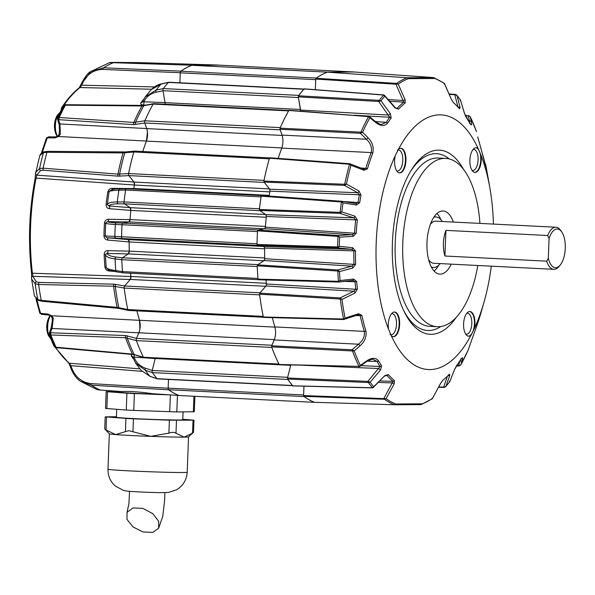 <?xml version="1.0" encoding="UTF-8"?>
<svg xmlns="http://www.w3.org/2000/svg" width="595" height="595" viewBox="0 0 595 595"><rect width="100%" height="100%" fill="white"/><g stroke="black" fill="none" stroke-linecap="round" stroke-linejoin="round"><path stroke-width="0.89" d="M126.467 188.741A1.688 0.774 92.9 0 0 126.452 188.741A1.688 0.774 92.9 0 0 126.43 188.741A1.688 0.774 92.9 0 0 125.627 190.021A167.805 76.963 92.9 0 0 124.005 201.95A1.688 0.774 92.9 0 0 124.474 203.847L130.127 207.67L130.818 210.392A151.108 69.303 92.9 0 0 130.037 219.585L265.459 226.42M134.574 151.085A1.688 0.774 92.9 0 0 134.552 151.085A1.688 0.774 92.9 0 0 134.53 151.085A1.688 0.774 92.9 0 0 133.815 151.985A167.805 76.963 92.9 0 0 128.579 173.554A1.688 0.774 92.9 0 0 128.855 175.599L134.001 182.07L269.453 188.905L264.306 182.434L128.855 175.599L118.145 176.172L43.338 170.237L40.542 170.527L36.764 175.161L36.072 178.098L134.418 185.008A151.145 69.325 92.9 0 0 133.793 188.526L133.652 189.106A2.529 1.16 92.9 0 0 133.808 188.511L269.238 195.346M361.001 168.021L365.828 168.37A149.419 68.529 -87.1 0 1 371.176 152.565C372.225 147.582 370.618 143.135 366.341 139.237L360.429 133.295L280.029 129.271L280.074 128.178L360.882 132.15A166.206 76.227 -87.1 0 1 368.595 116.62L288.865 110.469L153.689 103.656A1.688 0.774 92.9 0 0 153.689 103.656A1.688 0.774 92.9 0 0 153.674 103.656A1.688 0.774 92.9 0 0 153.146 104.073A167.805 76.963 92.9 0 0 144.845 120.8A1.688 0.774 92.9 0 0 144.749 122.987L146.705 128.594L282.156 135.429L280.2 129.822L144.749 122.987M168.831 82.236A1.688 0.774 92.9 0 0 168.809 82.236A1.688 0.774 92.9 0 0 168.787 82.229A1.688 0.774 92.9 0 0 168.415 82.43A167.805 76.963 92.9 0 0 163.335 88.558A1.688 0.774 92.9 0 0 162.963 90.7L165.068 102.645L300.52 109.473L298.415 97.528L162.963 90.7M168.63 389.732A167.805 76.963 92.9 0 0 179.132 395.511L314.584 402.346A167.805 76.963 92.9 0 1 304.082 396.568L168.63 389.732A1.688 0.774 92.9 0 1 168.162 388.133L303.614 394.968L303.948 386.192M168.497 379.439L168.162 388.133M152.208 370.484L287.668 377.319L290.687 365.337L155.236 358.502L152.208 370.484A1.688 0.774 92.9 0 0 152.417 372.619A167.805 76.963 92.9 0 0 157.035 378.68A1.688 0.774 92.9 0 0 157.37 378.874L292.673 385.701M152.424 372.626L145.299 370.246L135.563 363.032L141.201 370.432L149.828 376.204L157.035 378.68A167.805 76.963 -87.1 0 1 152.424 372.626L287.876 379.454A167.805 76.963 92.9 0 0 292.487 385.515A1.688 0.774 -87.1 0 0 292.621 385.634M55.61 347.547A1.688 0.759 -75.1 0 1 55.514 347.539A1.688 0.759 -75.1 0 1 55.171 347.138L132.462 354.084L143.417 357.223A167.805 76.963 -87.1 0 1 136.396 340.615L125.552 337.737L50.017 334.94A1.688 1.041 -86.5 0 1 50.084 332.754L125.605 335.55L136.493 338.399L271.922 345.256L274.31 339.619L138.858 332.784L136.471 338.421A1.688 0.774 92.9 0 0 136.396 340.608A167.805 76.963 92.9 0 0 143.425 357.231A1.688 0.774 92.9 0 0 143.893 357.64L279.092 364.46M136.396 340.608L271.848 347.443A167.805 76.963 92.9 0 0 278.877 364.066A1.688 0.774 -87.1 0 0 278.988 364.244M39.687 312.531A1.688 0.922 -16.9 0 0 39.687 312.821A1.688 0.922 -16.9 0 0 40.594 313.342L47.957 314.041L51.706 315.767L139.513 320.333A151.145 69.325 92.9 0 1 136.91 310.873A151.108 69.303 92.9 0 0 139.52 320.288L274.935 327.116M31.58 272.755A1.688 0.521 -6.8 0 0 31.55 272.882A1.688 0.521 -6.8 0 0 32.413 273.231L32.874 276.296L36.265 281.807L39.025 282.432L113.995 284.172L124.63 285.979L260.06 292.822L265.712 286.277L130.26 279.449L124.608 285.987A1.688 0.774 92.9 0 0 124.177 288.039A167.805 76.963 92.9 0 0 127.761 309.556A1.688 0.774 92.9 0 0 128.394 310.441L263.451 317.254M42.148 301.167A1.688 0.774 -84.7 0 1 41.851 301.263L38.459 300.401L34.413 295.908L37.797 299.501L41.263 300.349L117.111 307.377L127.761 309.541A167.805 76.963 -87.1 0 1 124.184 288.047L259.636 294.875A167.805 76.963 92.9 0 0 263.213 316.384A1.688 0.774 -87.1 0 0 263.28 316.652M130.588 273.246A151.108 69.303 92.9 0 0 130.915 276.467L266.344 283.302M122.399 257.784L257.851 264.619L263.801 260.722L128.349 253.887L122.399 257.784A1.688 0.774 92.9 0 0 121.789 259.688A167.805 76.963 92.9 0 0 122.496 271.603A1.688 0.774 92.9 0 0 123.18 272.874A1.688 0.774 92.9 0 0 123.291 272.86L258.193 279.665M113.764 271.409L109.168 270.97C106.884 270.725 105.456 269.379 104.898 266.939A2.529 0.617 175.4 0 1 106.193 267.363C106.565 268.613 109.763 269.699 115.78 270.606L122.496 271.595A167.805 76.963 -87.1 0 1 121.789 259.695L257.241 266.523A167.805 76.963 92.9 0 0 257.947 278.438A1.688 0.774 -87.1 0 0 257.985 278.735M264.604 248.799L129.174 241.964A151.108 69.303 92.9 0 0 129.264 251.127L264.693 257.955M122.206 238.536L128.208 239.644L263.659 246.479L257.657 245.371L122.206 238.536A1.688 0.774 92.9 0 1 121.566 236.922A167.805 76.963 -87.1 0 1 122.035 224.746L115.318 224.441A1.688 1.138 -87.5 0 1 116.397 222.842C111.258 222.604 108.29 222.195 107.509 221.63L128.87 221.942L130.015 219.607L108.654 219.28C106.371 219.28 104.973 220.529 104.467 223.013L105.754 223.051C106.126 223.698 109.309 224.159 115.318 224.441A165.455 75.885 -87.1 0 0 114.865 236.408L257.018 243.757A167.805 76.963 92.9 0 1 257.486 231.567L122.035 224.732A167.805 76.963 92.9 0 0 121.566 236.922M122.801 223.11L258.252 229.945L264.344 228.755L128.884 221.92L122.801 223.11A1.688 0.774 92.9 0 0 122.035 224.732M133.793 188.526L112.336 188.355C110.045 188.362 108.528 189.574 107.777 191.984A150.133 68.856 92.9 0 0 106.059 204.643C106.126 207.127 107.301 208.481 109.569 208.704L130.818 210.392A2.529 1.16 92.9 0 0 130.127 207.67L265.578 214.505L259.926 210.682L124.474 203.847M107.777 191.984A2.529 0.506 -171.1 0 0 109.101 191.761C109.554 190.921 112.812 190.407 118.866 190.221A165.455 75.885 92.9 0 0 117.275 201.928L124.005 201.943A167.805 76.963 -87.1 0 1 125.627 190.028L261.086 196.856A167.805 76.963 92.9 0 0 259.457 208.786A1.688 0.774 -87.1 0 0 259.435 209.098M269.855 191.88L134.425 185.045A151.108 69.303 92.9 0 0 133.808 188.511M35.202 178.426A1.688 0.446 11.1 0 1 35.179 178.321L35.559 173.673A1.688 1.54 0.3 0 1 35.596 173.383L35.685 172.461L39.597 168.519L43.093 168.162L117.892 174.134L128.579 173.547A167.805 76.963 -87.1 0 1 133.808 151.993L269.267 158.82A167.805 76.963 92.9 0 0 264.031 180.389A1.688 0.774 -87.1 0 0 263.979 180.694M281.822 147.924L146.4 141.089A151.108 69.303 92.9 0 0 142.778 151.502A151.145 69.325 92.9 0 1 146.4 141.045L147.441 132.075M288.724 110.722A1.688 0.774 -87.1 0 0 288.597 110.908A167.805 76.963 92.9 0 0 280.297 127.635A1.688 0.774 -87.1 0 0 280.2 127.888M304.008 89.146A1.688 0.774 -87.1 0 0 303.874 89.265A167.805 76.963 92.9 0 0 298.787 95.393A1.688 0.774 -87.1 0 0 298.66 95.587M191.821 65.301L327.272 72.136L353.928 71.958L218.477 65.123L191.821 65.301A167.805 76.963 92.9 0 0 180.865 71.222A1.688 0.774 92.9 0 0 180.27 72.828L179.891 82.794M395.98 108.253L397.096 108.335A149.419 68.529 -87.1 0 1 403.774 102.154L395.965 84.207L315.759 79.068L315.357 89.689L315.729 79.656L180.27 72.828M327.272 72.136A167.805 76.963 92.9 0 0 316.317 78.057A1.688 0.774 -87.1 0 0 316.183 78.183M315.372 402.339L314.584 402.346M282.156 135.429A10.122 4.641 -87.1 0 1 282.313 135.92M146.4 141.089A10.122 4.641 92.9 0 0 146.705 128.594M274.503 339.128A10.122 4.641 -87.1 0 1 274.31 339.619M138.858 332.784A10.122 4.641 92.9 0 0 139.52 320.288M265.578 214.505A2.529 1.16 -87.1 0 1 266.307 216.729M269.453 188.905A2.529 1.16 -87.1 0 1 269.952 191.367M134.425 185.045A2.529 1.16 92.9 0 0 134.001 182.07M300.52 109.473A2.529 1.16 -87.1 0 1 300.527 111.139M165.09 104.237A2.529 1.16 92.9 0 0 165.068 102.645M266.396 283.808A2.529 1.16 -87.1 0 1 265.712 286.277M130.26 279.449A2.529 1.16 92.9 0 0 130.915 276.467M264.708 258.483A2.529 1.16 -87.1 0 1 263.801 260.722M128.349 253.887A2.529 1.16 92.9 0 0 129.264 251.127M263.659 246.479A2.529 1.16 -87.1 0 1 264.604 248.286M129.174 241.964A2.529 1.16 92.9 0 0 128.208 239.644M265.422 226.933A2.529 1.16 -87.1 0 1 264.344 228.755M128.884 221.92A2.529 1.16 92.9 0 0 130.037 219.585M133.808 151.993L123.046 152.922L46.953 152.283L43.435 152.707L39.776 155.607C40.639 153.51 42.133 152.238 44.275 151.785L44.275 151.785A1.688 1.435 70.8 0 0 43.435 152.707A161.438 74.04 92.9 0 0 39.597 168.519A1.688 1.413 67.4 0 0 40.542 170.527M179.147 395.578A167.864 76.993 92.9 0 1 168.653 389.814L91.474 385.21A166.317 76.279 92.9 0 0 100.637 390.067L121.878 391.562C129.271 391.094 139.535 391.815 152.662 393.719L180.345 395.571M100.637 390.067L97.186 389.68L80.667 381.395L91.474 385.21A1.688 0.826 -86.6 0 1 90.968 383.604L168.177 388.215M218.67 65.13A167.864 76.993 92.9 0 0 218.462 65.056L191.843 65.227A167.864 76.993 92.9 0 0 180.895 71.14L180.426 71.928M298.787 95.393L163.335 88.558A167.805 76.963 -87.1 0 1 168.415 82.437L303.874 89.265M58.466 117.453A1.688 0.93 88.1 0 0 58.496 119.654L58.273 119.64A1.688 1.041 -87 0 1 58.377 117.453L133.823 122.436L144.845 120.792A167.805 76.963 -87.1 0 1 153.146 104.08L141.989 105.984L64.468 105.181A1.688 0.774 -99.1 0 1 64.877 104.757L64.877 104.757A1.688 0.774 -99.1 0 1 64.981 104.757M39.776 155.607L35.559 173.673A1.688 1.54 0.3 0 0 36.764 175.161L133.987 182.04L134.418 185.008M266.255 217.249L130.833 210.422A151.145 69.325 92.9 0 0 130.015 219.607M122.228 238.521L106.884 237.74L128.193 239.621L129.16 241.949A151.145 69.325 92.9 0 0 129.249 251.15L128.334 253.916L107.04 253.418C107.873 255.196 110.863 256.4 116.003 257.033L122.421 257.791M130.573 273.246A151.145 69.325 92.9 0 0 130.9 276.504L130.246 279.479L32.874 276.296A1.688 1.502 3.9 0 0 31.565 277.657L31.609 279.055L35.172 283.733A1.688 1.391 -59.4 0 1 36.265 281.807M139.513 320.333L139.87 329.295M168.653 389.814L168.244 389.033M70.225 366.215L68.708 362.98A1.688 1.421 -50.4 0 0 69.399 363.255L139.907 368.855M132.64 356.695A2.529 1.926 -34.5 0 0 132.521 356.494A2.529 1.926 -34.5 0 0 131.22 355.803L131.413 354.36M129.16 241.949L107.859 240.075C105.583 239.845 104.289 238.461 103.969 235.94L114.865 236.408A1.688 1.131 94.3 0 0 115.817 238.045M31.572 277.939A1.688 1.502 3.9 0 1 31.565 277.657L31.55 272.882C27.95 241.392 29.155 209.871 35.179 178.321L35.179 178.321A1.688 0.446 11.1 0 1 36.072 178.098A147.188 67.503 92.9 0 0 32.413 273.231L130.9 276.504M104.898 266.939A150.133 68.856 -87.1 0 1 104.147 254.303C104.408 251.856 105.679 250.636 107.963 250.644L129.249 251.15M155.236 358.547L134.039 357.149C136.129 362.586 139.922 366.26 145.411 368.179L152.231 370.454M55.863 347.606A147.188 67.503 92.9 0 0 69.399 363.255L70.902 365.687C74.427 376.412 81.113 382.384 90.968 383.604M55.268 347.16A1.688 0.87 100.1 0 0 55.722 347.584L53.959 346.193L48.969 334.39L50.709 329.087C52.263 323.985 52.687 320.162 51.973 317.618L51.118 316.146L51.706 315.767L53.267 318.199L52.137 328.455L50.315 332.761A1.688 0.922 98.1 0 0 50.114 334.948M132.744 356.978L135.563 363.032L132.744 356.978L134.039 357.149A2.529 1.257 93.8 0 0 134.061 354.665M109.168 270.97A2.529 1.212 95.4 0 0 109.019 270.123M107.963 250.644A2.529 1.25 -88.7 0 1 107.04 253.418L105.434 254.608A151.42 69.451 92.9 0 0 106.193 267.363L106.222 267.557C110.045 271.789 108.424 269.885 116.665 271.893A1.688 1.123 98.4 0 0 116.888 271.893M107.859 240.075A2.529 1.227 95.1 0 0 106.884 237.74L105.256 236.096A151.42 69.451 92.9 0 1 105.754 223.051L107.509 221.63A2.529 1.235 -89.2 0 0 108.654 219.28M180.3 72.746L103.032 69.407C93.125 69.608 86.007 74.866 81.679 85.189L79.99 87.539L151.613 89.235M142.421 102.005A2.529 1.867 37.1 0 1 142.339 102.132A2.529 1.867 37.1 0 1 140.941 102.734C140.279 104.103 141.075 104.846 143.328 104.965L146.169 105.07M144.763 123.009L133.704 124.615L58.496 119.654L59.991 123.946L60.34 134.187L58.593 136.523L146.4 141.045M60.34 134.187A2.529 0.781 -167.5 0 0 59.002 134.574L58.027 136.024L58.593 136.523L54.725 137.906L47.332 137.862A1.688 0.863 -159.2 0 0 46.388 138.271L41.293 153.369M109.569 208.704A2.529 1.242 94.6 0 0 108.87 205.944C109.822 204.554 112.879 203.847 118.048 203.832L124.489 203.847M165.068 102.6L143.849 101.797C146.34 96.732 150.394 93.549 156.009 92.247L162.971 90.73M154.365 86.922L81.679 85.189L80.935 84.579L91.013 71.46L103.671 67.793A166.317 76.279 -87.1 0 1 113.206 62.81C105.226 62.49 112.291 62.453 116.218 62.408L139.706 62.631L218.462 65.056M191.843 65.227L109.659 62.579L91.08 71.415M103.032 69.407A1.688 0.826 -87.5 0 1 103.671 67.793L180.895 71.14M163.335 88.551L156.054 90.135L145.21 96.903L142.547 101.745L143.849 101.797A2.529 1.257 -87.8 0 1 143.328 104.965M112.336 188.355A2.529 1.22 -89.6 0 1 111.897 189.671M121.789 259.695L115.088 258.914C109.101 258.163 105.88 256.728 105.434 254.608A2.529 0.431 177.8 0 0 104.147 254.303M124.184 288.047L113.585 286.225L38.623 284.507L35.172 283.733A161.438 74.04 -87.1 0 0 37.797 299.501A1.688 1.421 -62.5 0 0 38.459 300.401M142.339 102.132L145.21 96.903L151.271 89.6L161.052 84.118L168.415 82.437M118.048 203.832A1.688 1.131 -89.9 0 1 117.275 201.928C111.258 201.958 107.955 202.821 107.36 204.531A151.42 69.451 -87.1 0 1 109.101 191.761L109.205 191.382M130.112 207.64L108.87 205.944L107.36 204.531L106.059 204.643M91.013 71.46C88.387 72.255 85.025 76.629 80.935 84.579L79.209 87.792A1.688 1.391 -128.3 0 1 79.99 87.539A147.188 67.503 92.9 0 0 64.044 105.077M61.404 108.037A1.688 1.175 33.2 0 1 61.449 107.948L61.449 107.948A1.688 1.175 33.2 0 1 62.356 107.517M80.667 381.395C76.123 378.457 72.605 373.377 70.113 366.156L70.902 365.687L141.997 371.317M146.697 128.557L59.991 123.946A2.529 1.488 160.8 0 1 58.63 123.15L57.284 117.862L63.159 106.029L65.1 104.735A1.688 0.878 85.9 0 0 64.565 105.166M36.912 299.449A147.188 67.503 92.9 0 0 40.594 313.342L40.668 313.572A1.688 1.086 160.2 0 1 39.739 312.985L35.938 298.616M55.722 347.584L56.518 347.688A1.688 0.751 -84.9 0 1 56.079 347.264A162.918 74.725 92.9 0 1 50.902 335.022A1.688 0.826 92.1 0 1 50.947 332.813M63.159 106.029L64.468 105.181A162.837 74.687 92.9 0 0 58.377 117.453L57.477 118.479L58.273 119.64M59.002 134.574L59.002 134.574C59.798 128.788 59.671 124.98 58.63 123.15L58.63 123.15M54.725 137.906A2.529 1.197 -89.6 0 1 55.692 136.887L48.463 136.843L47.332 137.862A147.188 67.503 92.9 0 0 42.327 152.655M53.959 346.193L55.171 347.138A162.837 74.687 92.9 0 1 50.017 334.94L49.214 333.698L50.084 332.754M51.973 317.618A2.529 0.892 -8.3 0 0 53.267 318.199M51.118 316.146L48.783 315.053A2.529 1.19 -84.6 0 1 47.957 314.041M48.783 315.053L41.561 314.361L40.668 313.572M456.187 317.447A92.188 42.282 -87.1 0 1 404.273 311.81A92.188 42.282 -87.1 0 1 392.432 242.5A92.188 42.282 -87.1 0 1 411.428 169.917A92.188 42.282 -87.1 0 1 463.646 169.538M397.386 150.141A10.539 4.834 -87.1 0 1 398.353 149.925A10.539 4.834 -87.1 0 1 398.479 149.925A10.539 4.834 -87.1 0 1 402.785 160.561A10.539 4.834 -87.1 0 1 397.542 170.981A10.539 4.834 -87.1 0 1 397.415 170.981A10.539 4.834 -87.1 0 1 396.701 170.825M391.458 313.81A10.539 4.834 -87.1 0 1 392.06 313.729A10.539 4.834 -87.1 0 1 392.187 313.729A10.539 4.834 -87.1 0 1 396.493 324.223A10.539 4.834 -87.1 0 1 391.25 334.784A10.539 4.834 -87.1 0 1 391.123 334.784A10.539 4.834 -87.1 0 1 389.963 334.405M466.755 313.312A10.539 4.834 -87.1 0 1 467.358 313.23A10.539 4.834 -87.1 0 1 467.484 313.23A10.539 4.834 -87.1 0 1 471.79 323.866A10.539 4.834 -87.1 0 1 466.554 334.286A10.539 4.834 -87.1 0 1 466.428 334.286A10.539 4.834 -87.1 0 1 465.707 334.13M473.047 149.509A10.539 4.834 -87.1 0 1 473.65 149.427A10.539 4.834 -87.1 0 1 473.776 149.427A10.539 4.834 -87.1 0 1 478.09 159.921A10.539 4.834 -87.1 0 1 472.846 170.482A10.539 4.834 -87.1 0 1 472.72 170.482A10.539 4.834 -87.1 0 1 471.999 170.326M477.807 265.489A84.259 38.645 -87.1 0 1 437.251 326.714A84.259 38.645 -87.1 0 1 402.808 242.82A84.259 38.645 -87.1 0 1 445.744 158.411A84.259 38.645 -87.1 0 1 479.927 223.4M475.836 147.738A12.331 5.652 -87.1 0 1 480.738 160.01A12.331 5.652 -87.1 0 1 474.602 172.364A12.331 5.652 -87.1 0 1 474.594 172.364M478.231 148.713A12.346 5.667 92.9 0 0 476.082 147.731A12.346 5.667 92.9 0 0 476.03 147.731A12.346 5.667 92.9 0 0 469.901 159.832A12.346 5.667 92.9 0 0 474.832 172.394A12.346 5.667 92.9 0 0 475.085 172.409A12.346 5.667 92.9 0 0 480.961 155.176L478.231 148.713A127.494 58.474 92.9 0 0 439.653 114.857A127.494 58.474 92.9 0 0 398.464 149.248L395.236 155.741A127.494 58.474 92.9 0 0 388.565 329.266L391.294 335.729A127.494 58.474 92.9 0 0 429.873 369.584A127.494 58.474 92.9 0 0 471.069 335.201L474.289 328.7A12.346 5.667 92.9 0 0 469.79 311.535A12.346 5.667 92.9 0 0 469.738 311.535A12.346 5.667 92.9 0 0 463.609 323.635A12.346 5.667 92.9 0 0 468.54 336.197A12.346 5.667 92.9 0 0 468.793 336.212A12.346 5.667 92.9 0 0 471.069 335.201M469.544 311.549A12.331 5.652 -87.1 0 1 474.431 324.126A12.331 5.652 -87.1 0 1 468.31 336.168A12.331 5.652 -87.1 0 1 468.302 336.168M394.247 312.048A12.331 5.652 -87.1 0 1 399.148 324.312A12.331 5.652 -87.1 0 1 393.012 336.666A12.331 5.652 -87.1 0 1 393.005 336.666M391.294 335.729A12.346 5.667 92.9 0 0 393.243 336.703A12.346 5.667 92.9 0 0 393.496 336.711A12.346 5.667 92.9 0 0 399.639 324.387A12.346 5.667 92.9 0 0 394.485 312.033A12.346 5.667 92.9 0 0 394.44 312.033A12.346 5.667 92.9 0 0 388.565 329.266M395.236 155.741A12.346 5.667 92.9 0 0 399.535 172.892A12.346 5.667 92.9 0 0 399.788 172.907A12.346 5.667 92.9 0 0 405.931 160.583A12.346 5.667 92.9 0 0 400.777 148.229A12.346 5.667 92.9 0 0 400.732 148.229A12.346 5.667 92.9 0 0 398.464 149.248M400.539 148.237A12.331 5.652 -87.1 0 1 405.426 160.821A12.331 5.652 -87.1 0 1 399.305 172.862A12.331 5.652 -87.1 0 1 399.297 172.862M451.241 264.15A31.624 14.503 -87.1 0 1 439.646 274.124A31.624 14.503 -87.1 0 1 426.979 242.656A31.624 14.503 -87.1 0 1 442.829 210.972A31.624 14.503 -87.1 0 1 453.36 222.061M436.968 213.501A31.171 14.295 -87.1 0 1 440.932 219.704M315.759 79.068L316.057 78.272L396.597 83.404A166.206 76.227 -87.1 0 1 407.106 77.759L433.636 77.581L434.878 78.503L408.341 78.674A165.358 75.84 92.9 0 0 398.204 84.103L405.128 99.767L405.15 103.009A148.579 68.142 92.9 0 0 398.509 109.153L395.08 107.978L384.816 96.182A165.358 75.84 92.9 0 0 380.986 100.793L390.35 113.682L391.153 118.018A148.579 68.142 92.9 0 0 387.657 123.091C384.504 126.438 380.48 126.2 375.571 122.362L369.859 117.743A165.358 75.84 92.9 0 0 362.638 132.283L367.97 137.668C372.492 142.317 374.084 147.478 372.738 153.131A148.579 68.142 92.9 0 0 367.42 168.854L364.058 170.296L350.976 165.261A165.358 75.84 92.9 0 0 346.424 184.019L359.016 191.062L361.039 195.145A148.579 68.142 92.9 0 0 359.692 202.679L356.398 205.052L343.04 202.91A165.358 75.84 92.9 0 0 341.82 211.894L354.888 216.149L357.342 219.942A148.579 68.142 92.9 0 0 356.189 233.314L353.132 236.393L339.626 237.16A165.358 75.84 92.9 0 0 339.276 246.33L352.694 247.728L355.505 250.941A148.579 68.142 92.9 0 0 355.639 264.306L352.895 267.958L339.522 271.58A165.358 75.84 92.9 0 0 340.057 280.55L353.556 279.04L356.665 281.539A148.579 68.142 92.9 0 0 357.424 289.066L355.096 293.008L341.991 299.411A165.358 75.84 92.9 0 0 345.1 318.117L358.547 313.721L361.79 315.291A148.579 68.142 92.9 0 0 365.903 330.946C366.81 336.562 364.832 341.552 359.975 345.896L354.233 350.953A165.358 75.84 92.9 0 0 360.339 365.412L366.401 361.106C371.615 357.543 375.653 357.446 378.524 360.808A148.579 68.142 92.9 0 0 381.633 365.836L380.503 370.008L370.172 382.221A165.358 75.84 92.9 0 0 373.653 386.78L384.794 375.653L388.312 374.605A148.579 68.142 92.9 0 0 394.485 380.666L394.217 383.775L386.118 398.695A165.358 75.84 92.9 0 0 395.846 403.983L422.376 403.812L421.074 404.6L394.53 404.771L314.591 402.317A167.775 76.948 92.9 0 1 303.837 396.352L303.606 395.556L386.118 398.695L384.459 399.26L303.837 396.352M474.289 328.7A127.494 58.474 92.9 0 0 484.092 301.91A127.494 58.474 92.9 0 0 491.299 266.173M493.419 224.084A127.494 58.474 92.9 0 0 489.849 187.797A127.494 58.474 92.9 0 0 480.961 155.176M303.963 386.192L303.606 395.556M373.132 387.628L373.653 386.78L372.425 387.769A166.206 76.227 -87.1 0 1 368.424 382.526L287.616 379.045A167.775 76.948 92.9 0 0 292.777 385.828L372.425 387.769A0.84 0.632 74.9 0 0 372.842 387.843L372.842 387.843A0.84 0.632 74.9 0 0 373.132 387.628L384.794 375.653M287.616 379.045L287.511 377.981L367.896 381.395L370.172 382.221L368.424 382.526L368.61 381.685M290.791 364.98L287.511 377.981M279.613 364.497L359.001 366.401A0.84 0.58 70.3 0 0 359.551 366.557L359.551 366.557A0.84 0.58 70.3 0 0 359.692 366.475L366.356 361.775A1.688 0.58 -125.4 0 0 366.401 361.106M359.692 366.475L360.339 365.412L359.001 366.401A166.206 76.227 -87.1 0 1 352.478 350.968L271.67 346.892A167.775 76.948 92.9 0 0 279.107 364.497M271.67 346.892L271.707 345.807L352.114 349.786L354.233 350.953L352.478 350.968L352.768 350.083M272.339 317.656A151.16 69.332 92.9 0 0 274.883 326.938C276.021 331.356 275.79 335.692 274.191 339.938L271.707 345.807M263.808 317.38L263.354 316.986L343.59 319.009A0.84 0.491 65.8 0 0 344.23 319.403L345.1 318.117L343.59 319.009A166.206 76.227 -87.1 0 1 340.266 299.04L259.561 294.205A167.775 76.948 92.9 0 0 263.354 316.986L263.808 317.38M259.561 294.205L259.777 293.186L340.095 297.909L341.991 299.411L340.266 299.04L340.704 298.192M266.002 279.977A151.16 69.332 92.9 0 0 266.419 284.001L265.98 285.994L259.777 293.186M258.416 279.754L258.014 279.129L338.451 281.331A0.84 0.424 64.3 0 0 339.053 281.904L340.057 280.55L338.451 281.331A166.206 76.227 -87.1 0 1 337.841 271.022L257.226 265.809A167.775 76.948 92.9 0 0 258.014 279.129L258.416 279.754L338.466 282.037A0.84 0.379 -88.4 0 1 338.414 282.045L338.414 282.045A0.84 0.379 -88.4 0 1 338.072 281.405M257.226 265.809L257.531 264.857L337.752 269.952L339.522 271.58L337.841 271.022L338.362 270.227M264.708 258.706L353.98 264.373A149.419 68.529 -87.1 0 1 353.846 250.934L351.682 249.312L337.529 247.847L257.338 245.274L263.964 246.501L264.604 248.063A151.16 69.332 92.9 0 0 264.708 258.706L264.098 260.558L257.531 264.857M257.338 245.274L257.018 244.478L337.603 246.955L338.139 247.669L339.276 246.33L337.603 246.955A166.206 76.227 -87.1 0 1 338.005 236.408L257.538 230.845A167.775 76.948 92.9 0 0 257.018 244.478M257.538 230.845L257.925 230.042L338.005 235.479L339.626 237.16L338.005 236.408L338.592 235.724M265.407 227.156L354.531 233.203A149.419 68.529 -87.1 0 1 355.698 219.756L353.705 217.837L339.924 213.36L259.621 210.444L265.861 214.661L266.329 216.506A151.16 69.332 92.9 0 0 265.407 227.156L264.641 228.725L257.925 230.042M259.621 210.444L259.39 209.5L340.095 212.333L340.548 213.151L341.82 211.894L340.095 212.333A166.206 76.227 -87.1 0 1 341.5 202.01L261.205 196.164A167.775 76.948 92.9 0 0 259.39 209.5M261.205 196.164L261.651 195.532L341.575 201.251L343.04 202.91L341.5 202.01A0.84 0.409 -58.6 0 1 342.14 201.46L341.575 201.251L342.14 201.46M341.121 201.891A0.84 0.379 -85.9 0 1 341.537 201.251L261.651 195.532M355.654 203.52A1.688 0.907 99.1 0 1 355.736 203.527L341.537 201.251A0.84 0.379 -85.9 0 1 341.575 201.251L355.654 203.52L358.056 202.397A149.419 68.529 -87.1 0 1 359.41 194.818L357.662 192.758L344.416 185.357L264.046 182.077L269.699 189.188L269.981 191.174A151.16 69.332 92.9 0 0 269.118 196.053L359.692 202.679M264.046 182.077L263.905 181.059L344.676 184.264L345.041 185.142L346.424 184.019L344.676 184.264A166.206 76.227 -87.1 0 1 349.533 164.242L269.453 158.218A167.775 76.948 92.9 0 0 263.905 181.059M269.937 157.816L269.453 158.218L269.937 157.816L349.667 163.729L350.976 165.261L349.533 164.242A0.84 0.476 -59.7 0 1 350.21 163.87L349.667 163.729L350.21 163.87M280.029 129.271L282.06 135.11C283.332 139.334 283.227 143.663 281.755 148.11A151.16 69.332 92.9 0 0 278.185 158.389M289.371 110.462L288.865 110.469A167.775 76.948 92.9 0 0 280.074 128.178M375.475 121.551L386.177 122.354A149.419 68.529 -87.1 0 1 389.695 117.252L378.651 101.462L298.311 96.873L300.646 111.146M298.311 96.873L298.497 95.802L379.268 100.362L379.379 101.239L380.986 100.793L379.268 100.362A166.206 76.227 -87.1 0 1 383.671 95.059L304.186 88.953A167.775 76.948 92.9 0 0 298.497 95.802M304.186 88.953L304.67 89.213L304.186 88.953M433.621 77.581L353.928 71.988L327.272 72.166A167.775 76.948 92.9 0 0 316.057 78.272M408.341 78.674L407.106 77.759L327.272 72.166M405.15 103.009A1.688 1.391 51.2 0 0 403.774 102.154L389.74 101.269M391.153 118.018A1.688 1.227 36.2 0 0 389.695 117.252L354.129 115.229M372.738 153.131A1.688 0.863 20.9 0 0 371.176 152.565L281.755 148.11M361.039 195.145A1.688 0.439 10.8 0 0 359.41 194.818L269.981 191.174M357.342 219.942L266.329 216.506M355.505 250.941L264.604 248.063M266.419 284.001L355.78 289.267A149.419 68.529 -87.1 0 1 355.014 281.703L344.356 281.398M274.883 326.938L364.304 331.385A149.419 68.529 -87.1 0 1 360.168 315.64L356.07 315.536M360.912 365.657L380.123 366.475A149.419 68.529 -87.1 0 1 376.999 361.418L367.286 361.165M380.019 380.912L393.05 381.388A149.419 68.529 -87.1 0 1 386.839 375.296L385.902 375.267M394.53 404.771L394.545 404.771A166.206 76.227 -87.1 0 1 384.459 399.26L384.489 398.62M422.376 403.812A165.358 75.84 92.9 0 0 432.513 398.382L440.501 383.47L442.769 380.346A1.688 1.391 51.2 0 1 442.42 380.807L449.232 374.493M442.769 380.346A148.579 68.142 92.9 0 0 449.404 374.196L449.82 375.222L445.908 386.304L444.398 387.152L445.625 386.72L449.79 381.64L454.647 369.361A1.688 0.974 21.6 0 0 454.684 369.197M445.908 386.304A165.358 75.84 92.9 0 0 449.738 381.693L454.55 369.517L456.767 365.337A1.688 1.227 36.2 0 1 456.64 365.568L456.64 365.568A1.688 1.227 36.2 0 1 456.499 365.717M456.767 365.337A148.579 68.142 92.9 0 0 460.262 360.265C462.568 356.866 463.185 356.941 462.122 360.473L460.865 364.742L459.585 365.784M459.154 365.836A0.84 0.387 -88.6 0 1 458.923 365.992L460.865 364.742A165.358 75.84 92.9 0 0 468.087 350.202L475.182 330.218A148.579 68.142 92.9 0 0 480.5 314.502L484.092 301.91M489.849 187.797L486.807 170.653A165.358 75.84 92.9 0 0 485.617 164.369L486.122 168.065A1.688 0.774 -12.6 0 0 486.122 168.05A1.688 0.774 -12.6 0 0 486.115 168.035A148.579 68.142 92.9 0 0 482.01 152.409L477.755 137.058A1.688 1.205 -12.8 0 1 477.77 137.17M476.513 131.599L476.483 131.532A165.358 75.84 92.9 0 0 470.377 117.074L471.292 121.73C472.073 125.59 471.441 125.865 469.396 122.548A148.579 68.142 92.9 0 0 466.287 117.52L464.397 113.191L460.545 100.265L460.151 100.704M464.397 113.191A1.688 0.915 -16.6 0 1 464.487 113.355L460.545 100.265A165.358 75.84 92.9 0 0 457.072 95.706L460.099 107.554L459.6 108.751A1.688 1.354 -41.5 0 0 459.37 108.32L453.055 102.124L451.486 99.633M459.6 108.751A148.579 68.142 92.9 0 0 453.435 102.69L451.412 99.462L444.599 83.791L444.168 83.761M438.641 265.244A31.171 14.295 -87.1 0 1 434.06 271.022M352.076 350.886L352.114 349.786L358.465 344.2C363.017 340.6 364.966 336.331 364.304 331.385A1.688 0.93 -17 0 0 365.903 330.946M359.127 366.498A0.84 0.387 -88.6 0 1 358.897 366.654L358.897 366.654A0.84 0.387 -88.6 0 1 358.651 366.446M368.007 382.459L367.896 381.395L380.123 366.475A1.688 1.272 -33.5 0 0 381.633 365.836M372.455 387.791A0.84 0.394 -88.6 0 1 372.254 387.903L372.254 387.903A0.84 0.394 -88.6 0 1 372.076 387.806M384.132 399.23A0.84 0.372 -88 0 1 383.894 398.434L393.05 381.388A1.688 1.413 -49.9 0 0 394.485 380.666M444.086 387.33A0.84 0.379 -88.6 0 1 443.9 387.427L443.9 387.427A0.84 0.379 -88.6 0 1 443.595 387.07L444.398 387.152M456.395 365.932L458.923 365.992A0.84 0.387 -88.6 0 1 458.678 365.799L459.452 365.813M469.187 115.951L468.28 115.861A0.84 0.387 -85.6 0 1 468.555 115.668L468.555 115.668A0.84 0.387 -85.6 0 1 468.786 115.869M460.471 100.049L456.774 95.193L455.748 94.508L454.825 94.776A0.84 0.379 -85.7 0 1 455.175 94.412L455.175 94.412A0.84 0.379 -85.7 0 1 455.339 94.516M396.568 84.074L398.204 84.103L396.597 83.404L396.568 84.074L395.965 84.207A0.84 0.372 -86.3 0 1 396.263 83.404M383.321 94.992A0.84 0.387 -85.6 0 1 383.53 94.888L383.53 94.888A0.84 0.387 -85.6 0 1 383.723 95.036M379.379 101.239L378.651 101.462L378.837 100.391M368.253 116.538A0.84 0.387 -85.6 0 1 368.536 116.33L368.536 116.33A0.84 0.387 -85.6 0 1 368.759 116.516M361.106 133.064L362.638 132.283L360.882 132.15L361.106 133.064L360.429 133.295L360.481 132.194M349.183 164.138A0.84 0.379 -85.8 0 1 349.562 163.685L349.562 163.685A0.84 0.379 -85.8 0 1 349.667 163.729M345.041 185.142L344.416 185.357L344.282 184.331M340.548 213.151L339.924 213.36A0.84 0.372 -87.9 0 1 339.693 212.408M337.625 236.289A0.84 0.372 -86.1 0 1 338.005 235.479L352.247 234.683L354.531 233.203L356.189 233.314M338.139 247.669L337.529 247.847A0.84 0.372 -88.2 0 1 337.209 247.037M337.447 270.904L337.752 269.952L351.846 266.136L353.98 264.373L355.639 264.306M339.879 298.935L340.095 297.909L353.884 291.193L355.78 289.267A1.688 0.513 -6.6 0 0 357.424 289.066M344.23 319.403L343.687 319.478A0.84 0.379 -88.5 0 1 343.553 319.522L343.553 319.522A0.84 0.379 -88.5 0 1 343.233 319.076M378.524 360.808A1.688 1.22 -30 0 1 376.999 361.418L372.961 359.306C372.5 358.852 370.298 359.678 366.356 361.775M369.294 116.575L369.859 117.743L368.595 116.62A0.84 0.573 -63.6 0 1 369.294 116.575L375.564 121.625C378.859 123.819 380.837 124.727 381.521 124.348L386.177 122.354A1.688 1.175 33 0 1 387.657 123.091M469.901 123.291L468.28 115.861L465.335 115.638M462.122 360.473A1.688 1.391 -163.6 0 1 460.076 361.068L460.582 359.826M388.312 374.605A1.688 1.354 -41.5 0 1 386.839 375.296L384.906 376.033M384.37 95.237L384.816 96.182L383.671 95.059A0.84 0.617 -67.8 0 1 384.37 95.237L395.206 107.554L396.501 108.498L397.096 108.335A1.688 1.324 43.6 0 1 398.509 109.153M364.14 169.159L363.694 169.054A1.688 0.855 111.1 0 1 364.058 170.296M269.825 157.772L349.562 163.685L363.694 169.054A1.688 0.855 111.1 0 0 363.426 169.032L365.828 168.37A1.688 0.707 16.6 0 1 367.42 168.854M356.665 281.539A1.688 0.439 -5 0 1 355.014 281.703L352.694 280.438A1.688 0.9 -96.4 0 0 352.828 280.446L352.828 280.446A1.688 0.9 -96.4 0 0 353.556 279.04M361.79 315.291A1.688 0.774 -12.6 0 1 360.168 315.64L358.13 314.859A1.688 0.833 -108.1 0 0 358.547 313.721M395.846 403.983L394.545 404.771L421.074 404.6M440.501 383.47A1.688 0.417 28 0 0 440.597 383.403L432.223 398.814L421.126 404.6M432.089 398.308L432.513 398.382L431.583 398.947M378.517 382.414L392.328 382.92A1.688 0.394 28.4 0 0 394.217 383.775M442.42 380.807L440.597 383.403A1.688 0.417 28 0 0 440.597 383.284M449.82 375.222A1.688 1.145 -160.6 0 1 448.206 375.557M449.381 381.15L449.664 381.856M303.279 365.285L378.792 368.528L380.503 370.008M454.55 369.517A1.688 0.974 21.6 0 0 454.647 369.361L460.173 360.444A1.688 1.175 33 0 1 460.039 360.6M274.191 339.938L358.465 344.2A1.688 0.439 48.6 0 1 359.975 345.896M357.826 314.844A1.688 0.833 -108.1 0 0 358.13 314.859L343.553 319.522L263.674 317.425M475.182 330.218A1.688 0.863 20.9 0 1 475.167 330.255L480.5 314.502A1.688 0.707 16.6 0 1 480.5 314.51L481.005 312.799M265.98 285.994L353.884 291.193A1.688 0.744 64 0 1 355.096 293.008M352.694 280.438L339.053 281.904M264.098 260.558L351.846 266.136A1.688 0.855 74.9 0 1 352.895 267.958M263.964 246.501L351.682 249.312A1.688 0.915 -84.1 0 0 352.694 247.728M264.641 228.725L352.247 234.683A1.688 0.907 86.8 0 1 353.132 236.393M265.861 214.661L353.705 217.837A1.688 0.87 -72 0 0 354.888 216.149M355.87 203.542L355.736 203.527A1.688 0.907 99.1 0 1 356.398 205.052M269.699 189.188L357.662 192.758A1.688 0.774 -60.8 0 0 359.016 191.062M282.06 135.11L366.341 139.237A1.688 0.491 -44.8 0 0 367.97 137.668M477.718 136.939A1.688 1.205 -12.8 0 1 477.755 137.058L482.002 152.357A1.688 0.93 -17 0 1 482.01 152.409M289.14 110.268L369.45 116.665M469.053 115.913L470.377 117.074L469.165 115.794L465.231 115.415M375.564 121.625A1.688 0.625 129 0 1 375.571 122.362M471.292 121.73A1.688 1.346 168.9 0 0 469.299 121.016L468.503 120.956M300.631 110.06L388.528 115.043L390.35 113.682M466.287 117.52A1.688 1.272 -33.5 0 0 466.153 117.23L466.153 117.23A1.688 1.272 -33.5 0 0 465.997 117.044M469.396 122.548A1.688 1.22 -30 0 0 469.299 122.317L464.487 113.355A1.688 0.915 -16.6 0 1 464.502 113.533M304.38 88.856L383.53 94.888L384.638 95.393M395.206 107.554A1.688 0.379 139 0 1 395.08 107.978M456.774 95.193L455.175 94.412L449.091 93.95M457.072 95.706L455.629 94.761M460.099 107.554A1.688 1.093 165.7 0 0 458.329 107.174M388.26 99.558L403.179 100.503L405.128 99.767M453.435 102.69A1.688 1.413 -49.9 0 0 453.055 102.124M451.412 99.462L444.279 83.255L433.636 77.581M444.599 83.791L443.721 83.099L444.599 83.791A165.358 75.84 92.9 0 0 434.878 78.503M557.113 228.993A19.382 8.888 92.9 0 0 549.073 238.588L547.697 235.508A21.07 9.661 -87.1 0 1 555.685 227.231A21.07 9.661 -87.1 0 1 555.938 227.238A21.07 9.661 -87.1 0 1 560.765 230.51L561.792 232.005A19.382 8.888 92.9 0 0 557.113 228.993M560.118 265.169L558.943 266.553A21.07 9.661 -87.1 0 1 554.064 269.327A21.07 9.661 -87.1 0 1 553.811 269.327A21.07 9.661 -87.1 0 1 546.708 261.16L548.322 258.23A19.382 8.888 92.9 0 0 555.626 267.72A19.382 8.888 92.9 0 0 560.118 265.169A19.382 8.888 92.9 0 0 561.792 232.005M555.938 227.238L435.823 221.176A21.07 9.661 92.9 0 0 435.57 221.169A21.07 9.661 92.9 0 0 430.356 224.36M428.586 259.554A21.07 9.661 92.9 0 0 433.703 263.265L553.811 269.327M546.708 261.16L444.934 256.021A21.07 9.661 -87.1 0 1 445.915 230.369L547.697 235.508M442.234 221.504A25.295 11.603 92.9 0 0 436.038 216.959A25.295 11.603 92.9 0 0 435.733 216.952A25.295 11.603 92.9 0 0 433.777 217.316M431.271 266.895A25.295 11.603 92.9 0 0 433.487 267.49A25.295 11.603 92.9 0 0 433.792 267.49A25.295 11.603 92.9 0 0 440.114 263.585M548.322 258.23L549.073 238.588M444.934 256.021L445.915 230.369M50.099 315.462L49.251 316.838A13.06 5.987 92.9 0 0 47.005 326.35A13.06 5.987 92.9 0 0 48.321 335.357L50.761 338.927M52.189 321.694A13.573 6.225 92.9 0 0 51.587 326.328M192.148 432.974C193.806 431.881 193.94 431.955 192.535 433.19L184.115 437.139L175.994 433.294C174.484 432.082 172.119 432.022 168.898 433.13L150.766 436.358L128.706 430.676L115.594 434.581A39.634 0.922 2.2 0 0 130.744 435.488A39.634 0.922 2.2 0 0 150.766 436.358A39.634 0.922 2.2 0 0 184.115 437.139A39.634 0.922 2.2 0 0 188.533 436.909L193.509 432.215L193.977 420.182L169.389 420.182L129.174 418.649L105.203 416.85L116.434 416.731M162.837 394.433A33.201 0.774 -177.8 0 1 135.31 393.347A33.201 0.774 -177.8 0 1 117.386 391.971L117.416 391.25M183.067 411.881L182.762 419.795A33.201 0.774 -177.8 0 1 134.344 418.62A33.201 0.774 -177.8 0 1 116.412 417.244L116.717 409.323M182.784 419.289L193.977 420.182M107.978 469.224A39.634 0.922 2.2 0 0 129.383 470.868A39.634 0.922 2.2 0 0 187.187 472.266C186.644 480.001 183.052 485.87 176.41 489.863L168.407 492.444C161.037 492.764 150.907 492.571 138.003 491.857C128.788 491.247 127.94 491.5 123.254 490.325L115.356 486.07C110.328 481.586 107.866 475.97 107.978 469.224L109.339 433.852A39.634 0.922 2.2 0 0 115.594 434.581L106.036 429.962C104.467 428.616 104.333 428.541 105.642 429.746M105.203 416.85L104.735 428.883L109.346 433.867M168.69 394.849L134.403 393.57L133.756 410.416L126.274 410.037L105.523 408.43L106.17 391.577L107.502 391.741L106.855 408.587M194.892 396.307L194.297 411.762L176.812 411.926L133.756 410.416M106.17 391.577L117.401 391.458M126.274 410.037L126.921 393.191L107.502 391.741M126.921 393.191L134.403 393.57M59.827 112.455L56.979 115.809A13.06 5.987 92.9 0 0 54.725 125.314A13.06 5.987 92.9 0 0 56.042 134.321L57.209 136.515M59.292 125.857A13.573 6.225 92.9 0 0 59.537 130.454M158.657 521.25L152.647 513.567L142.778 508.361L132.938 507.966L127.062 512.347L126.958 519.323L132.975 526.917L142.867 531.937L152.707 532.421L158.679 528.204L158.657 521.25M157.035 378.68L292.487 385.515M143.425 357.231L278.877 364.066M127.761 309.556L263.213 316.384M122.496 271.603L257.947 278.438M124.005 201.95L259.457 208.786M128.579 173.554L264.031 180.389M288.597 110.908L153.146 104.073M144.845 120.8L280.297 127.635M180.865 71.222L316.317 78.057M138.851 332.821L52.137 328.455A2.529 1.398 22.9 0 0 50.709 329.087M133.258 358.636A150.133 68.856 -87.1 0 1 131.22 355.803M103.969 235.94A150.133 68.856 -87.1 0 1 104.467 223.013M157.258 378.844L150.074 376.375A1.688 0.915 109 0 1 149.828 376.204A165.455 75.885 -87.1 0 1 145.299 370.246A1.688 0.945 108.4 0 1 145.411 368.179M123.15 272.852L116.665 271.893A1.688 1.123 98.4 0 1 115.78 270.606A165.455 75.885 -87.1 0 1 115.088 258.914A1.688 1.131 96.7 0 1 116.003 257.033M127.635 335.863A1.688 1.026 106 0 0 127.241 337.99A164.696 75.535 92.9 0 0 134.18 354.412A1.688 1.004 -73.1 0 0 134.619 354.813L132.893 354.486A1.688 0.751 -84.9 0 1 132.462 354.084A164.413 75.409 -87.1 0 1 125.552 337.737A1.688 0.826 92.1 0 1 125.605 335.55M116.003 284.373A1.688 1.101 -79.4 0 0 115.266 286.381A164.696 75.535 92.9 0 0 118.799 307.63A1.688 1.093 -78 0 0 119.528 308.53L117.698 308.262A1.688 0.774 -84.7 0 1 117.111 307.377A164.413 75.409 -87.1 0 1 113.585 286.225A1.688 0.818 -88.7 0 1 113.995 284.172M143.626 99.35A150.133 68.856 92.9 0 0 140.941 102.734M122.823 223.125L116.397 222.842M168.697 82.251L161.357 83.932A1.688 0.937 -102.9 0 0 161.052 84.118A165.455 75.885 92.9 0 0 156.054 90.135A1.688 0.967 -102.3 0 0 156.009 92.247M126.43 188.764L119.915 188.942A1.688 1.123 -91.6 0 0 118.866 190.221L125.627 190.028M135.749 124.526A1.688 1.041 80.4 0 1 135.526 122.362A164.696 75.535 -87.1 0 1 143.73 105.843A1.688 1.019 -100.6 0 1 144.25 105.427L65.896 104.713A1.688 0.759 -89.4 0 0 65.383 105.144A162.918 74.725 -87.1 0 0 59.262 117.46A1.688 0.826 93.8 0 0 59.136 119.669M120.16 176.194A1.688 1.108 86.1 0 1 119.573 174.156A164.696 75.535 -87.1 0 1 124.749 152.848A1.688 1.101 84.6 0 1 125.605 151.948L134.5 151.108M109.197 191.397C111.689 189.403 115.259 188.585 119.915 188.942A1.688 1.123 -91.6 0 1 120.071 188.957M39.025 282.432A1.688 0.818 -88.7 0 0 38.623 284.507A162.918 74.725 92.9 0 0 41.263 300.349A1.688 0.774 -84.7 0 0 41.851 301.263L117.698 308.262A1.688 0.774 -84.7 0 0 117.988 308.173M142.495 105.568A1.688 0.751 -89.3 0 0 141.989 105.984A164.413 75.409 92.9 0 0 133.823 122.436A1.688 0.826 93.8 0 0 133.704 124.615M123.983 152.112A1.688 0.774 90.5 0 0 123.738 152.023A1.688 0.774 90.5 0 0 123.046 152.922A164.413 75.409 92.9 0 0 117.892 174.134A1.688 0.811 94.5 0 0 118.145 176.172M43.338 170.237A1.688 0.811 94.5 0 1 43.093 168.162A162.918 74.725 -87.1 0 1 46.953 152.283A1.688 0.774 90.5 0 1 47.652 151.361L125.605 151.948M47.898 151.45A1.688 0.774 90.5 0 0 47.652 151.361L44.275 151.785M46.417 138.204A1.688 1.034 23.4 0 1 46.447 138.114L46.447 138.114A1.688 1.034 23.4 0 1 47.429 137.631M62.252 107.717A1.688 1.034 -150.6 0 0 61.352 108.104L61.218 110.544M52.278 342.504A1.688 1.086 -26 0 0 52.353 342.824L52.353 342.824A1.688 1.086 -26 0 0 52.516 343.04M41.561 314.361L39.739 312.985A1.688 1.086 160.2 0 1 39.716 312.896M440.821 326.536A88.521 40.601 -87.1 0 1 403.559 310.322M437.251 326.714L429.687 326.335A84.259 38.645 -87.1 0 1 395.236 242.433A84.259 38.645 -87.1 0 1 438.173 158.025L445.744 158.411M438.701 386.951L443.595 387.07L447.366 376.39M456.514 365.747L458.678 365.799L459.771 361.061M458.024 107.271L454.825 94.776L449.27 94.352M460.262 360.265A1.688 1.175 33 0 1 460.173 360.444L461.616 358.502L460.842 358.718M468.109 350.143L475.167 330.255A1.688 0.863 20.9 0 1 475.16 330.284M469.819 123.79L470.452 124.005L469.299 122.317A1.688 1.22 -30 0 0 469.143 122.109M410.572 171.33A88.521 40.601 -87.1 0 1 449.277 158.947M50.486 315.677A13.573 6.225 92.9 0 0 50.523 338.354M125.448 431.412L125.947 418.464M192.535 433.19L193.033 420.241M175.994 433.294L176.484 420.345M168.898 433.13L169.389 420.182M132.93 431.791L133.429 418.835M106.036 429.962L106.527 417.006M169.716 411.755L170.363 394.961M193.353 411.814L193.955 396.263M177.444 395.459L176.812 411.926M59.604 112.916A13.573 6.225 92.9 0 0 55.395 125.367A13.573 6.225 92.9 0 0 57.551 136.337M126.452 188.741L261.502 195.554M134.552 151.085L269.602 157.898M168.809 82.236L304.09 89.057M123.18 272.874L258.208 279.687M153.592 103.679L144.25 105.427M128.334 310.412L119.528 308.53M143.797 357.61L134.619 354.813M34.413 295.908L31.609 279.062M141.194 370.425L150.074 376.375M151.271 89.6C154.886 86.238 158.248 84.349 161.357 83.932M61.352 108.104L61.449 107.948C66.967 99.521 72.88 92.805 79.209 87.792M52.159 341.515L52.657 343.36M55.171 347.413L68.708 362.98M65.1 104.735L65.896 104.713M132.893 354.486L56.518 347.688M58.027 136.024L55.692 136.887M46.388 138.271L48.463 136.843M279.345 364.698L359.893 366.379M292.948 385.917L372.254 387.903L373.437 387.494M438.522 387.293L444.495 387.382L445.625 386.72M258.364 279.762L338.414 282.045L353.043 280.438M460.775 364.928L468.079 350.224M479.362 317.968L478.908 319.627M484.583 162.978L485.617 164.354L486.807 170.653M486.45 169.501L482.002 152.357M476.476 131.495L470.281 116.836M458.693 108.097L459.37 108.32M431.531 267.386L433.487 267.49M434.082 216.855L436.038 216.959M49.251 316.838A22.089 22.089 0 0 0 48.321 335.357M187.187 472.266L188.541 436.901M56.979 115.809A22.089 22.089 0 0 0 56.042 134.321M129.524 491.329L128.981 503.258L127.062 512.347M164.882 492.645L164.681 499.793L162.792 516.073L158.679 528.204"/></g></svg>
